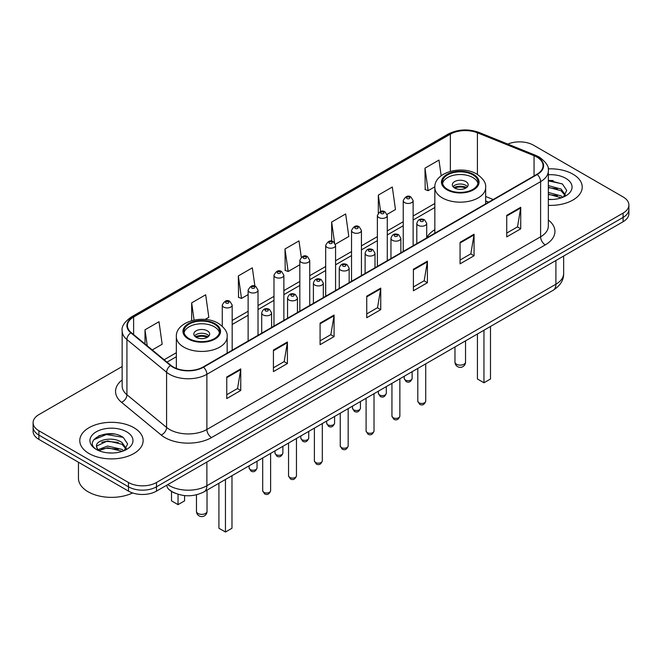 <?xml version="1.0" encoding="UTF-8"?>
<svg xmlns="http://www.w3.org/2000/svg" width="662" height="662" viewBox="0 0 662 662"><rect width="100%" height="100%" fill="white"/><g stroke="black" fill="none" stroke-linecap="round" stroke-linejoin="round"><path stroke-width="0.99" d="M434.843 229.664A34.978 20.191 0 0 0 426.709 237.832M488.523 202.216L485.66 201.058M175.488 493.347A19.794 11.428 180 0 1 169.911 490.261L169.009 489.508A13.199 8.829 129.5 0 1 166.708 485.213M114.096 434.065A26.397 15.243 0 0 0 98.646 435.902M553.184 180.56A26.397 15.243 0 0 0 548.335 180.536M122.156 366.541L38.901 414.611A19.794 11.428 0 0 0 33.1 422.687L33.1 431.31A19.794 11.428 0 0 0 38.901 439.394L128.486 491.121A19.794 11.428 0 0 0 156.489 491.121L623.099 221.72A19.794 11.428 0 0 0 628.9 213.636L628.9 209.324A19.794 11.428 0 0 1 623.099 217.409A19.794 11.428 0 0 0 628.9 209.324L628.9 205.013A19.794 11.428 0 0 0 623.099 196.937L533.514 145.21A19.794 11.428 0 0 0 507.812 144.076M33.1 422.687A19.794 11.428 0 0 0 38.901 430.772L128.486 482.499A19.794 11.428 0 0 0 156.489 482.499L156.489 486.81L623.099 217.409L156.489 486.81A19.794 11.428 0 0 1 128.486 486.81A19.794 11.428 0 0 0 156.489 486.81L156.489 491.121M38.901 430.772L38.901 435.083L128.486 486.81L38.901 435.083A19.794 11.428 0 0 1 33.1 426.998A19.794 11.428 0 0 0 38.901 435.083L38.901 439.394M572.944 174.172A31.677 18.288 0 0 0 548.186 168.868A31.677 18.288 0 0 1 572.944 174.172A31.677 18.288 0 0 1 582.221 187.106A31.677 18.288 0 0 0 572.944 174.172M133.856 427.677A31.677 18.288 0 0 0 99.333 423.713A31.677 18.288 0 0 0 79.779 440.602A31.677 18.288 0 0 0 89.056 453.536A31.677 18.288 0 0 0 123.579 457.5A31.677 18.288 0 0 0 143.133 440.602A31.677 18.288 0 0 0 133.856 427.677A31.677 18.288 0 0 0 99.333 423.713A31.677 18.288 0 0 0 79.779 440.602A31.677 18.288 0 0 0 89.056 453.536A31.677 18.288 0 0 0 123.579 457.5A31.677 18.288 0 0 0 143.133 440.602A31.677 18.288 0 0 0 133.856 427.677M536.874 157.06A21.118 12.189 180 0 1 543.055 165.682A21.118 12.189 180 0 1 536.874 174.305L203.151 366.98A21.118 12.189 180 0 1 170.92 365.35L131.258 332.647A21.118 12.189 180 0 1 127.435 325.654A21.118 12.189 180 0 1 133.616 317.032L450.359 134.163A21.118 12.189 180 0 1 477.41 132.797L534.052 155.694A21.118 12.189 180 0 1 536.874 157.06M537.246 156.844A21.647 12.495 0 0 0 534.358 155.446L477.707 132.549A21.647 12.495 0 0 0 449.986 133.947L133.244 316.817A21.647 12.495 0 0 0 130.819 332.82L170.482 365.523A21.647 12.495 0 0 0 203.524 367.195L537.246 174.52A21.647 12.495 0 0 0 537.246 156.844M226.76 377.001L226.76 398.557L240.753 390.472L240.753 368.916L226.76 377.001M226.76 394.726L237.542 388.503L240.703 369.636A5.279 3.045 -120 0 0 240.753 368.916M237.443 388.561L240.753 390.472M273.423 350.057L273.423 371.614L287.416 363.529L287.416 341.981L273.423 350.057M273.423 367.791L284.205 361.568L287.358 342.693A5.279 3.045 -120 0 0 287.416 341.981M284.106 361.618L287.416 363.529M320.085 323.122L320.085 344.67L334.078 336.594L334.078 315.038L320.085 323.122M320.085 340.847L330.859 334.624L334.02 315.757A5.279 3.045 -120 0 0 334.078 315.038M330.768 334.682L334.078 336.594M506.728 215.365L506.728 236.913L520.729 228.829L520.729 207.28L506.728 215.365M506.728 233.09L517.51 226.867L520.671 207.992A5.279 3.045 -120 0 0 520.729 207.28M517.411 226.917L520.729 228.829M460.065 242.3L460.065 263.857L474.066 255.772L474.066 234.224L460.065 242.3M460.065 260.034L470.848 253.803L474.009 234.936A5.279 3.045 -120 0 0 474.066 234.224M470.756 253.86L474.066 255.772M413.402 269.244L413.402 290.792L427.404 282.715L427.404 261.159L413.402 269.244M413.402 286.969L424.185 280.746L427.346 261.879A5.279 3.045 -120 0 0 427.404 261.159M424.094 280.804L427.404 282.715M366.74 296.179L366.74 317.735L380.741 309.651L380.741 288.102L366.74 296.179M366.74 313.912L377.522 307.681L380.683 288.814A5.279 3.045 -120 0 0 380.741 288.102M377.431 307.739L380.741 309.651M548.335 205.344A31.677 18.288 0 0 0 582.221 187.106A31.677 18.288 0 0 1 548.335 205.344M156.489 482.499L623.099 213.098A19.794 11.428 0 0 0 628.9 205.013M205.121 319.44L208.828 317.297L205.667 294.78L191.666 302.865L191.666 320.656M152.252 349.958L162.165 344.24L159.004 321.724L145.003 329.8L145.003 343.983M335.402 244.22L348.808 236.483L345.655 213.958L331.654 222.043L331.654 241.208M387.105 214.372L395.471 209.54L392.309 187.023L378.316 195.1L378.316 212.99M441.173 175.769L438.972 160.08L424.979 168.165L425.203 189.589M254.903 286.174L252.33 267.837L238.328 275.922L238.552 297.346M301.284 257.237L298.992 240.902L284.991 248.986L285.214 270.402M284.991 248.986L288.152 271.503L299.828 264.759M288.152 271.503L284.991 270.319M331.654 222.043L334.558 242.739M378.316 195.1L380.617 211.517M424.979 168.165L428.14 190.681L434.868 186.8M428.14 190.681L424.979 189.498M238.328 275.922L241.489 298.438L248.126 294.607M241.489 298.438L238.328 297.263M191.666 302.865L194.082 320.069M145.003 329.8L147.254 345.845M548.335 199.287L551.967 199.494M548.335 192.443L561.095 195.894L562.832 197.301M548.335 194.156L561.409 197.822M548.335 185.6L561.095 189.051L565.373 194.976M548.335 187.313L561.095 190.764L565.042 195.422M548.335 199.461A21.515 12.421 0 0 0 565.753 195.886A21.515 12.421 0 0 0 565.753 178.318A21.515 12.421 0 0 0 548.335 174.743M563.345 197.086L566.713 190.466L562.452 184.044L548.335 180.196M548.335 180.858L562.162 183.846M548.335 187.702L557.396 188.877M548.335 194.545L557.396 195.72M472.85 174.842A17.816 10.286 0 0 0 453.437 172.617A17.816 10.286 0 0 0 442.439 182.116A17.816 10.286 0 0 0 447.653 189.39A17.816 10.286 0 0 0 467.074 191.624A17.816 10.286 0 0 0 478.072 182.116A17.816 10.286 0 0 0 472.85 174.842M477.914 183.465A17.816 10.286 0 0 0 472.85 177.54A17.816 10.286 0 0 0 454.529 175.074A17.816 10.286 0 0 0 442.588 183.465M477.426 333.996L477.426 378.995L483.955 382.768L490.492 378.995L490.492 326.457M483.955 382.768L483.955 330.222M465.849 181.578A7.919 4.568 0 0 0 457.219 180.585A7.919 4.568 0 0 0 452.336 184.814A7.919 4.568 0 0 0 454.653 188.041A7.919 4.568 0 0 0 463.284 189.034A7.919 4.568 0 0 0 468.175 184.814A7.919 4.568 0 0 0 465.849 181.578M467.463 186.701A7.919 4.568 0 0 0 465.849 185.352A7.919 4.568 0 0 0 453.04 186.701M453.859 187.503A10.559 6.099 180 0 1 466.189 187.313L466.189 187.843M454.72 188.082A9.235 5.337 180 0 1 465.237 187.859L466.189 187.313M465.08 188.438L465.237 187.859M78.464 462.233L78.464 478.32A32.992 19.049 0 0 0 88.129 491.792A32.992 19.049 0 0 0 132.607 492.942M107.856 452.849L112.879 452.998M97.984 449.697L107.6 446.031L122.007 449.399L123.753 450.797M98.87 450.615L107.6 447.744L122.321 451.327M98.141 450.367L96.594 446.751A14.92 8.614 0 0 0 99.002 450.739M126.293 448.48L122.007 442.555C113.053 435.877 94.625 439.998 96.594 446.751L96.536 446.089M96.635 446.958L97.049 445.849L107.6 440.9L122.007 444.268L125.954 448.919M124.257 450.59L127.634 443.97L123.364 437.549C108.27 426.692 81.443 440.991 96.933 449.763L97.703 450.234M126.674 431.823A21.515 12.421 0 0 0 96.247 431.823A21.515 12.421 0 0 0 96.247 449.39A21.515 12.421 0 0 0 126.674 449.39A21.515 12.421 0 0 0 126.674 431.823M93.789 439.709L106.425 434.52L123.074 437.35M101.683 442.224L106.425 441.364L118.308 442.382M101.683 449.068L106.425 448.207L118.308 449.225M214.347 324.09A17.816 10.286 0 0 0 194.926 321.864A17.816 10.286 0 0 0 183.928 331.364A17.816 10.286 0 0 0 189.15 338.638A17.816 10.286 0 0 0 208.563 340.864A17.816 10.286 0 0 0 219.561 331.364A17.816 10.286 0 0 0 214.347 324.09M219.412 332.713A17.816 10.286 0 0 0 214.347 326.788A17.816 10.286 0 0 0 196.026 324.314A17.816 10.286 0 0 0 184.086 332.713M218.915 483.243L218.915 528.243L225.452 532.016L231.981 528.243L231.981 475.705M225.452 532.016L225.452 479.47M171.508 491.419L171.508 500.869L178.045 504.643L184.574 500.869L184.574 495.59M178.045 504.643L178.045 494.266M207.347 330.826A7.919 4.568 0 0 0 198.716 329.833A7.919 4.568 0 0 0 193.825 334.062A7.919 4.568 0 0 0 196.151 337.289A7.919 4.568 0 0 0 204.781 338.282A7.919 4.568 0 0 0 209.664 334.062A7.919 4.568 0 0 0 207.347 330.826M208.96 335.94A7.919 4.568 0 0 0 207.347 334.6A7.919 4.568 0 0 0 194.537 335.94M195.348 336.751A10.559 6.099 180 0 1 207.678 336.561L207.678 337.082M196.217 337.33A9.235 5.337 180 0 1 206.726 337.107L207.678 336.561M206.569 337.686L206.726 337.107M167.776 484.601A26.397 15.243 0 0 0 169.555 485.734A26.397 15.243 0 0 0 206.883 485.734L555.906 284.221A26.397 15.243 0 0 0 563.643 273.447C563.834 279.993 560.342 285.603 553.175 290.262L204.144 491.775A13.199 7.621 60 0 0 206.883 485.734L206.883 462.026M555.906 260.514L555.906 284.221A13.199 7.621 60 0 1 553.175 290.262M623.099 221.72L623.099 213.098M128.486 491.121L128.486 482.499M548.335 219.991A32.992 19.049 180 0 1 545.273 244.89L211.55 437.565A6.595 3.806 60 0 1 206.883 429.481L540.606 236.806A26.397 15.243 0 0 0 548.335 226.032L548.335 170.854A26.397 15.243 180 0 1 540.606 181.636A6.595 3.806 -120 0 0 537.246 174.52M211.55 437.565A32.992 19.049 180 0 1 164.888 437.565A32.992 19.049 180 0 1 161.189 435.017L121.527 402.314A32.992 19.049 180 0 1 122.156 379.955M169.555 429.481A26.397 15.243 0 0 0 206.883 429.481L206.883 374.303A26.397 15.243 180 0 1 166.592 372.267L126.93 339.565A26.397 15.243 180 0 1 122.156 330.826L122.156 385.996A26.397 15.243 0 0 0 126.93 394.742L166.592 427.445A26.397 15.243 0 0 0 169.555 429.481M548.335 170.854C549.212 166.733 546.183 162.132 539.24 157.06L535.765 155.38A6.595 3.087 112 0 0 534.358 155.446M535.765 155.38L479.123 132.474C468.191 128.61 457.814 129.173 447.992 134.163A6.595 3.806 60 0 1 449.986 133.947M133.244 316.817A6.595 3.806 -120 0 0 131.25 317.032C124.406 321.955 121.369 326.556 122.156 330.826M130.819 332.82A6.595 4.411 129.5 0 0 126.93 339.565L126.93 394.742A6.595 4.411 -50.5 0 1 121.527 402.314M479.123 132.474A6.595 3.087 112 0 0 477.707 132.549M170.482 365.523A6.595 4.411 129.5 0 0 166.592 372.267L166.592 427.445A6.595 4.411 -50.5 0 1 161.189 435.017M203.524 367.195A6.595 3.806 60 0 1 206.883 374.303L540.606 181.636L540.606 236.806A6.595 3.806 60 0 0 545.273 244.89M133.616 317.032L133.616 334.6M534.052 155.694L534.052 175.935M477.41 132.797L477.41 174.445M493.19 199.527L485.66 196.482M450.359 134.163L450.359 171.359M434.843 203.466L413.129 216.011M403.232 221.72L387.278 230.93M377.381 236.648L361.427 245.859M351.53 251.568L335.576 260.778M325.679 266.496L309.725 275.706M299.828 281.416L283.874 290.626M273.977 296.344L258.023 305.554M248.126 311.272L232.172 320.482M176.34 352.714L164.135 359.764M366.74 296.866L380.683 288.814M413.402 269.922L427.346 261.879M460.065 242.987L474.009 234.936M506.728 216.044L520.671 207.992M320.085 323.801L334.02 315.757M273.423 350.744L287.358 342.693M226.76 377.688L240.703 369.636M446.958 189.795A18.809 10.857 0 0 0 473.553 189.795A18.809 10.857 0 0 0 473.553 174.437A18.809 10.857 0 0 0 446.958 174.437A18.809 10.857 0 0 0 446.958 189.795M485.66 203.871L485.66 187.503A25.404 14.672 180 0 1 469.979 201.058A25.404 14.672 180 0 1 442.29 197.88A25.404 14.672 180 0 1 434.843 187.503L434.843 233.206M456.523 364.232A5.279 3.045 180 0 1 454.976 362.081A5.279 5.279 0 0 0 462.895 366.649A5.279 5.279 0 0 0 465.535 362.081A5.279 3.045 180 0 1 463.988 364.232A5.279 3.045 180 0 1 456.523 364.232M188.447 339.043A18.809 10.857 0 0 0 215.042 339.043A18.809 10.857 0 0 0 215.042 323.685A18.809 10.857 0 0 0 188.447 323.685A18.809 10.857 0 0 0 188.447 339.043M227.157 353.119L227.157 336.751A25.404 14.672 180 0 1 211.468 350.306A25.404 14.672 180 0 1 183.779 347.128A25.404 14.672 180 0 1 176.34 336.751L176.34 368.436M198.012 513.48A5.279 3.045 180 0 1 196.465 511.329A5.279 5.279 0 0 0 204.384 515.897A5.279 5.279 0 0 0 207.024 511.329A5.279 3.045 180 0 1 205.477 513.48A5.279 3.045 180 0 1 198.012 513.48M425.716 401.172C424.416 404.73 422.389 405.773 419.642 404.292L417.796 401.172A3.955 2.284 0 0 0 418.955 402.786A3.955 2.284 0 0 0 423.275 403.282A3.955 2.284 0 0 0 425.716 401.172L425.716 363.852M418.26 225.386A4.948 2.855 180 0 1 416.803 223.359C418.07 219.304 420.66 218.129 424.574 219.834L426.709 223.359A4.948 2.855 180 0 1 423.647 225.999A4.948 2.855 180 0 1 418.26 225.386M422.927 219.991A1.647 0.952 0 0 0 420.593 219.991A1.647 0.952 0 0 0 420.593 221.34A1.647 0.952 0 0 0 422.927 221.34A1.647 0.952 0 0 0 422.927 219.991M399.865 416.092C398.565 419.65 396.538 420.693 393.791 419.22L391.945 416.092A3.955 2.284 0 0 0 393.104 417.705A3.955 2.284 0 0 0 397.423 418.202A3.955 2.284 0 0 0 399.865 416.092L399.865 378.772M392.409 240.306A4.948 2.855 180 0 1 390.961 238.287C392.218 234.224 394.809 233.049 398.723 234.753L400.858 238.287A4.948 2.855 180 0 1 397.804 240.927A4.948 2.855 180 0 1 392.409 240.306M397.076 234.919A1.647 0.952 0 0 0 394.742 234.919A1.647 0.952 0 0 0 394.742 236.268A1.647 0.952 0 0 0 397.076 236.268A1.647 0.952 0 0 0 397.076 234.919M374.013 431.02C372.714 434.578 370.687 435.621 367.94 434.148L366.094 431.02A3.955 2.284 0 0 0 367.253 432.634A3.955 2.284 0 0 0 371.572 433.13A3.955 2.284 0 0 0 374.013 431.02L374.013 393.7M366.558 255.234A4.948 2.855 180 0 1 365.11 253.215C366.367 249.152 368.957 247.977 372.872 249.682L375.006 253.215A4.948 2.855 180 0 1 371.953 255.855A4.948 2.855 180 0 1 366.558 255.234M371.225 249.847A1.647 0.952 0 0 0 368.891 249.847A1.647 0.952 0 0 0 368.891 251.188A1.647 0.952 0 0 0 371.225 251.188A1.647 0.952 0 0 0 371.225 249.847M348.162 445.94C346.863 449.506 344.836 450.549 342.089 449.068L340.243 445.94A3.955 2.284 0 0 0 341.402 447.562A3.955 2.284 0 0 0 345.721 448.05A3.955 2.284 0 0 0 348.162 445.94L348.162 408.628M340.707 270.154A4.948 2.855 180 0 1 339.258 268.135C340.525 264.072 343.106 262.897 347.02 264.601L349.155 268.135A4.948 2.855 180 0 1 346.102 270.775A4.948 2.855 180 0 1 340.707 270.154M345.374 264.767A1.647 0.952 0 0 0 343.04 264.767A1.647 0.952 0 0 0 343.04 266.116A1.647 0.952 0 0 0 345.374 266.116A1.647 0.952 0 0 0 345.374 264.767M322.311 460.868C321.012 464.426 318.985 465.469 316.237 463.996L314.392 460.868A3.955 2.284 0 0 0 315.559 462.481A3.955 2.284 0 0 0 319.87 462.978A3.955 2.284 0 0 0 322.311 460.868L322.311 423.548M314.855 285.082A4.948 2.855 180 0 1 313.407 283.063C314.673 279 317.255 277.825 321.169 279.53L323.304 283.063A4.948 2.855 180 0 1 320.251 285.703A4.948 2.855 180 0 1 314.855 285.082M319.523 279.695A1.647 0.952 0 0 0 317.189 279.695A1.647 0.952 0 0 0 317.189 281.044A1.647 0.952 0 0 0 319.523 281.044A1.647 0.952 0 0 0 319.523 279.695M296.46 475.788C295.161 479.354 293.134 480.397 290.386 478.916L288.541 475.788A3.955 2.284 0 0 0 289.708 477.41A3.955 2.284 0 0 0 294.019 477.906A3.955 2.284 0 0 0 296.46 475.788L296.46 438.476M289.004 300.01A4.948 2.855 180 0 1 287.556 297.983C288.822 293.928 291.412 292.745 295.318 294.458L297.453 297.983A4.948 2.855 180 0 1 294.4 300.622A4.948 2.855 180 0 1 289.004 300.01M293.671 294.615A1.647 0.952 0 0 0 291.338 294.615A1.647 0.952 0 0 0 291.338 295.964A1.647 0.952 0 0 0 293.671 295.964A1.647 0.952 0 0 0 293.671 294.615M270.609 490.716C269.31 494.274 267.283 495.317 264.535 493.844L262.698 490.716A3.955 2.284 0 0 0 263.857 492.329A3.955 2.284 0 0 0 268.168 492.826A3.955 2.284 0 0 0 270.609 490.716L270.609 453.396M263.153 314.93A4.948 2.855 180 0 1 261.705 312.911C262.971 308.848 265.561 307.673 269.467 309.377L271.602 312.911A4.948 2.855 180 0 1 268.549 315.551A4.948 2.855 180 0 1 263.153 314.93M267.82 309.543A1.647 0.952 0 0 0 265.487 309.543A1.647 0.952 0 0 0 265.487 310.892A1.647 0.952 0 0 0 267.82 310.892A1.647 0.952 0 0 0 267.82 309.543M405.376 380.021A3.955 2.284 0 0 0 409.695 380.518A3.955 2.284 0 0 0 412.136 378.407C410.837 381.966 408.81 383.008 406.063 381.527L404.217 378.407A3.955 2.284 0 0 0 405.376 380.021M413.129 245.751L413.129 200.594A4.948 2.855 180 0 1 410.076 203.242A4.948 2.855 180 0 1 404.681 202.622A4.948 2.855 180 0 1 403.232 200.594L403.232 251.461M407.014 198.575A1.647 0.952 0 0 0 409.348 198.575A1.647 0.952 0 0 0 409.348 197.235A1.647 0.952 0 0 0 407.014 197.235A1.647 0.952 0 0 0 407.014 198.575M379.525 394.941A3.955 2.284 0 0 0 383.844 395.437A3.955 2.284 0 0 0 386.285 393.327C384.986 396.886 382.959 397.928 380.211 396.455L378.366 393.327A3.955 2.284 0 0 0 379.525 394.941M387.278 260.671L387.278 215.522A4.948 2.855 180 0 1 384.225 218.162A4.948 2.855 180 0 1 378.829 217.541A4.948 2.855 180 0 1 377.381 215.522L377.381 266.389M381.163 213.503A1.647 0.952 0 0 0 383.497 213.503A1.647 0.952 0 0 0 383.497 212.154A1.647 0.952 0 0 0 381.163 212.154A1.647 0.952 0 0 0 381.163 213.503M353.673 409.869A3.955 2.284 0 0 0 357.993 410.366A3.955 2.284 0 0 0 360.434 408.255C359.135 411.814 357.108 412.856 354.36 411.383L352.515 408.255A3.955 2.284 0 0 0 353.673 409.869M361.427 275.599L361.427 230.45A4.948 2.855 180 0 1 358.374 233.09A4.948 2.855 180 0 1 352.978 232.47A4.948 2.855 180 0 1 351.53 230.45L351.53 281.309M355.312 228.423A1.647 0.952 0 0 0 357.645 228.423A1.647 0.952 0 0 0 357.645 227.083A1.647 0.952 0 0 0 355.312 227.083A1.647 0.952 0 0 0 355.312 228.423M327.831 424.797A3.955 2.284 0 0 0 332.142 425.294A3.955 2.284 0 0 0 334.583 423.175C333.284 426.742 331.257 427.784 328.509 426.303L326.664 423.175A3.955 2.284 0 0 0 327.831 424.797M335.576 290.519L335.576 245.37A4.948 2.855 180 0 1 332.523 248.01A4.948 2.855 180 0 1 327.127 247.389A4.948 2.855 180 0 1 325.679 245.37L325.679 296.237M329.461 243.351A1.647 0.952 0 0 0 331.794 243.351A1.647 0.952 0 0 0 331.794 242.002A1.647 0.952 0 0 0 329.461 242.002A1.647 0.952 0 0 0 329.461 243.351M301.98 439.717A3.955 2.284 0 0 0 306.291 440.213A3.955 2.284 0 0 0 308.732 438.103C307.433 441.662 305.405 442.704 302.658 441.231L300.813 438.103A3.955 2.284 0 0 0 301.98 439.717M309.725 305.447L309.725 260.298A4.948 2.855 180 0 1 306.672 262.938A4.948 2.855 180 0 1 301.276 262.317A4.948 2.855 180 0 1 299.828 260.298L299.828 311.165M303.61 258.279A1.647 0.952 0 0 0 305.943 258.279A1.647 0.952 0 0 0 305.943 256.93A1.647 0.952 0 0 0 303.61 256.93A1.647 0.952 0 0 0 303.61 258.279M276.128 454.645A3.955 2.284 0 0 0 280.44 455.142A3.955 2.284 0 0 0 282.889 453.023C281.582 456.59 279.554 457.632 276.807 456.151L274.97 453.023A3.955 2.284 0 0 0 276.128 454.645M283.874 320.375L283.874 275.218A4.948 2.855 180 0 1 280.82 277.858A4.948 2.855 180 0 1 275.425 277.246A4.948 2.855 180 0 1 273.977 275.218L273.977 326.085M277.759 273.199A1.647 0.952 0 0 0 280.092 273.199A1.647 0.952 0 0 0 280.092 271.85A1.647 0.952 0 0 0 277.759 271.85A1.647 0.952 0 0 0 277.759 273.199M250.277 469.565A3.955 2.284 0 0 0 254.589 470.061A3.955 2.284 0 0 0 257.038 467.951C255.731 471.509 253.703 472.552 250.956 471.079L249.119 467.951A3.955 2.284 0 0 0 250.277 469.565M258.023 335.295L258.023 290.146A4.948 2.855 180 0 1 254.969 292.786A4.948 2.855 180 0 1 249.574 292.165A4.948 2.855 180 0 1 248.126 290.146L248.126 341.013M251.908 288.127A1.647 0.952 0 0 0 254.241 288.127A1.647 0.952 0 0 0 254.241 286.778A1.647 0.952 0 0 0 251.908 286.778A1.647 0.952 0 0 0 251.908 288.127M232.172 350.223L232.172 305.074A4.948 2.855 180 0 1 229.118 307.714A4.948 2.855 180 0 1 223.723 307.094A4.948 2.855 180 0 1 222.275 305.074L222.275 326.242M226.056 303.047A1.647 0.952 0 0 0 228.39 303.047A1.647 0.952 0 0 0 228.39 301.707A1.647 0.952 0 0 0 226.056 301.707A1.647 0.952 0 0 0 226.056 303.047M204.144 491.775C193.527 497.112 182.902 497.112 172.285 491.775L169.009 489.508M563.643 273.447L563.643 256.053M447.992 134.163L131.25 317.032M434.843 207.487L413.129 220.024M403.232 225.742L387.278 234.952M377.381 240.662L361.427 249.872M351.53 255.59L335.576 264.8M325.679 270.51L309.725 279.72M299.828 285.438L283.874 294.648M273.977 300.366L258.023 309.576M248.126 315.286L232.172 324.496M176.34 356.735L167.006 362.122M488.664 202.133L485.66 200.917M485.66 187.503C486.214 183.035 483.277 178.566 476.847 174.114C461.869 164.846 433.966 172.277 434.843 187.503M465.535 340.864L465.535 362.081M454.976 346.962L454.976 362.081M227.157 336.751C227.711 332.283 224.774 327.814 218.344 323.362C203.366 314.094 175.463 321.525 176.34 336.751M207.024 490.112L207.024 511.329M196.465 494.795L196.465 511.329M417.796 401.172L417.796 368.42M416.803 243.624L416.803 223.359M426.709 237.906L426.709 223.359M391.945 416.092L391.945 383.348M390.961 258.544L390.961 238.287M400.858 252.834L400.858 238.287M366.094 431.02L366.094 398.276M365.11 273.472L365.11 253.215M375.006 267.754L375.006 253.215M340.243 445.94L340.243 413.196M339.258 288.4L339.258 268.135M349.155 282.682L349.155 268.135M314.392 460.868L314.392 428.124M313.407 303.32L313.407 283.063M323.304 297.61L323.304 283.063M288.541 475.788L288.541 443.043M287.556 318.248L287.556 297.983M297.453 312.53L297.453 297.983M262.698 490.716L262.698 457.972M261.705 333.168L261.705 312.911M271.602 327.458L271.602 312.911M412.136 378.407L412.136 371.688M413.129 200.594L410.994 197.069C408.123 194.992 405.533 196.175 403.232 200.594M404.217 378.407L404.217 376.264M386.285 393.327L386.285 386.616M387.278 215.522L385.143 211.989C382.272 209.92 379.682 211.095 377.381 215.522M378.366 393.327L378.366 391.184M360.434 408.255L360.434 401.536M361.427 230.45L359.292 226.917C356.421 224.84 353.831 226.023 351.53 230.45M352.515 408.255L352.515 406.112M334.583 423.175L334.583 416.464M335.576 245.37L333.441 241.845C330.57 239.768 327.98 240.943 325.679 245.37M326.664 423.175L326.664 421.032M308.732 438.103L308.732 431.392M309.725 260.298L307.59 256.765C304.719 254.696 302.137 255.871 299.828 260.298M300.813 438.103L300.813 435.96M282.889 453.023L282.889 446.312M283.874 275.218L281.739 271.693C278.868 269.616 276.286 270.791 273.977 275.218M274.97 453.023L274.97 450.888M257.038 467.951L257.038 461.24M258.023 290.146L255.888 286.613C253.016 284.544 250.435 285.719 248.126 290.146M249.119 467.951L249.119 465.808M232.172 305.074L230.037 301.541C227.174 299.464 224.583 300.647 222.275 305.074"/></g></svg>
